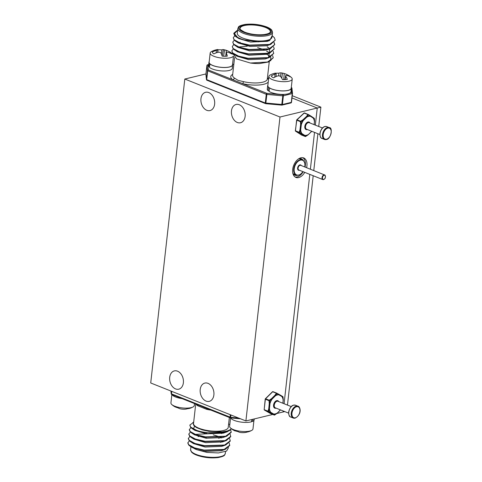 <?xml version="1.0" encoding="UTF-8"?>
<svg xmlns="http://www.w3.org/2000/svg" width="482" height="482" viewBox="0 0 482 482"><rect width="100%" height="100%" fill="white"/><g stroke="black" fill="none" stroke-linecap="round" stroke-linejoin="round"><path stroke-width="0.72" d="M292.237 95.713L320.892 107.149L317.246 108.028L291.99 97.948L317.246 108.028L315.33 125.121L317.246 108.028L279.994 117.012L245.898 420.949L150.715 382.973L184.805 79.036L279.994 117.012M314.511 132.387L310.384 169.194L314.511 132.387M309.799 174.382L284.079 403.729L309.799 174.382M284.729 411.58L283.151 411.965L283.259 410.995L283.151 411.965L276.891 413.478M306.624 167.694A10.496 6.531 111.8 0 0 303.69 157.933A10.496 6.531 111.8 0 0 300.913 157.789A10.496 6.531 111.8 0 0 293.062 167.32A10.496 6.531 111.8 0 0 295.912 177.424A10.496 6.531 111.8 0 0 298.695 177.575A10.496 6.531 111.8 0 0 304.757 172.369M295.153 177.027A10.496 6.531 111.8 0 0 297.105 176.942A10.496 6.531 111.8 0 0 303.172 171.737M305.04 167.061A10.496 6.531 111.8 0 0 302.865 157.704M303.256 160.367A8.815 5.489 111.8 0 0 301.485 158.861A8.815 5.489 111.8 0 0 299.147 158.735A8.815 5.489 111.8 0 0 298.394 158.982M292.791 173.02A8.815 5.489 111.8 0 0 294.948 175.231A8.815 5.489 111.8 0 0 297.274 175.358M231.468 110.884A9.399 6.73 76.4 0 1 236.096 104.467A9.399 6.73 76.4 0 1 245.133 116.337A9.399 6.73 76.4 0 1 240.506 122.747A9.399 6.73 76.4 0 1 231.468 110.884M200.958 98.708A9.399 6.73 76.4 0 1 205.585 92.297A9.399 6.73 76.4 0 1 214.629 104.16A9.399 6.73 76.4 0 1 209.995 110.577A9.399 6.73 76.4 0 1 200.958 98.708M169.706 377.316A9.399 6.73 76.4 0 1 174.339 370.905A9.399 6.73 76.4 0 1 183.377 382.774A9.399 6.73 76.4 0 1 178.75 389.185A9.399 6.73 76.4 0 1 169.706 377.316M200.217 389.492A9.399 6.73 76.4 0 1 204.844 383.082A9.399 6.73 76.4 0 1 213.881 394.945A9.399 6.73 76.4 0 1 209.254 401.355A9.399 6.73 76.4 0 1 200.217 389.492M272.776 414.466L245.898 420.949M205.941 73.933L184.805 79.036M228.619 423.955L229.8 424.732M193.674 422.262L189.806 425.1L190.691 427.462L192.155 428.618L196.451 430.595L206.025 432.812L226.07 432.149L227.275 431.764L231.462 428.781M190.842 427.612L189.275 429.811L190.197 431.86L191.661 433.011L195.957 434.993L205.537 437.21L225.576 436.547L226.787 436.162L231.233 432.294L230.667 429.848M190.348 432.011L188.781 434.21L189.703 436.252L191.167 437.409L195.463 439.391L205.043 441.608L225.082 440.946L226.293 440.56L230.739 436.692L230.173 434.246M189.854 436.403L188.293 438.608L189.209 440.65L190.673 441.807L194.969 443.789L204.549 446.007L224.588 445.338L225.799 444.952L230.245 441.084L229.679 438.644M189.36 440.801L187.799 443.006L188.721 445.049L190.179 446.205L194.481 448.188L204.055 450.405L224.094 449.736L225.305 449.351L229.751 445.482L229.185 443.042M228.522 447.597L226.576 451.074L218.467 452.941L206.971 452.417L196.644 449.652L191.547 446.971M192.692 447.501A17.46 5.513 -173.6 0 0 196.644 449.652L204.615 451.435L221.304 450.754L223.558 449.887M190.673 441.807L193.463 443.585L205.109 447.037L221.798 446.356L224.052 445.488M221.991 437.777L221.256 437.421M220.72 437.174L213.213 434.824M206.567 433.812L195.174 434.378M191.167 437.409L193.957 439.192L205.603 442.639L222.292 441.964L224.546 441.09M191.661 433.011L194.451 434.794L206.097 438.24L222.786 437.566L225.04 436.692M194.589 426.178L193.366 428.974M192.155 428.618L194.939 430.396L206.591 433.842L223.28 433.167L225.534 432.294M189.806 425.1L190.727 427.142L196.487 430.281C207.013 434.282 227.359 434.047 230.92 429.305L227.522 430.902L222.298 431.842L208.839 431.306L202.301 429.884L197.114 427.877C194.059 426.209 192.878 424.684 193.565 423.304M187.835 442.687L188.751 444.735L194.511 447.868L204.091 450.086L224.13 449.423L229.787 445.169M188.323 438.289L189.245 440.337L195.005 443.47L204.585 445.687L224.624 445.025L230.282 440.771M221.696 433.565L220.575 433.161M188.817 433.896L189.739 435.939L195.499 439.078L205.079 441.289L225.118 440.626L230.776 436.373M189.312 429.498L190.233 431.541L195.993 434.68L205.567 436.897L225.612 436.228L231.27 431.974M231.39 428.727A20.985 6.628 -173.6 0 1 230.92 429.305M206.621 408.411A1.681 0.548 -77 0 1 206.651 409.32L197.602 405.705A1.681 1.404 127 0 0 197.373 404.717M196.276 404.205L206.206 408.164M229.348 417.478L228.239 427.365A17.46 5.513 -173.6 0 1 217.521 431.215A17.46 5.513 -173.6 0 1 199.042 428.281A17.46 5.513 -173.6 0 1 193.535 423.473L195.716 404.055M170.935 391.041L171.472 393.848L230.643 417.352L230.529 417.87A0.837 0.524 111.8 0 1 230.306 417.858A0.837 0.837 0 0 0 230.541 417.918L240.548 418.816M171.478 391.257L171.206 393.631A0.837 0.795 173.9 0 0 171.592 394.384M237.837 28.516L237.307 33.264A17.46 5.513 6.4 0 0 242.808 38.066A17.46 5.513 6.4 0 0 261.292 41A17.46 5.513 6.4 0 0 272.005 37.156L272.541 32.408A17.46 5.513 -173.6 0 1 261.822 36.252A17.46 5.513 -173.6 0 1 243.344 33.318A17.46 5.513 -173.6 0 1 237.837 28.516C238.873 27.01 237.132 26.106 244.977 24.431C252.496 23.6 259.762 24.443 266.781 26.962C269.245 27.956 270.926 29.034 271.818 30.185L272.541 32.408M233.451 53.942L236.517 58.87L250.399 63.028A20.985 6.628 6.4 0 0 259.455 63.564L268.757 61.955L259.455 63.564M266.697 51.405L268.137 52.098M272.643 55.641L273.246 57.768L267.582 62.021L250.399 63.028M273.137 51.243L273.734 53.375L268.076 57.629L248.037 58.292L238.463 56.075L232.698 52.936L231.782 50.893L233.312 49.007M267.191 47.007L268.625 47.7M273.625 46.85L274.228 48.977L268.57 53.231L248.531 53.894L238.952 51.676L233.192 48.543L232.276 46.495L233.8 44.609M274.119 42.452L274.722 44.579L269.064 48.833L249.025 49.495L239.446 47.278L233.686 44.145L232.764 42.097L234.294 40.211M272.469 35.951L274.348 37.686L275.216 40.181L269.558 44.434L249.519 45.103L239.94 42.886L234.18 39.747L233.258 37.704L234.788 35.819M237.62 30.438L234.451 33.523L237.457 37.247L234.674 35.349L233.752 33.306L236.776 30.734L238.006 30.3M237.457 37.247A20.985 6.628 6.4 0 0 240.416 38.644A20.985 6.628 6.4 0 0 244.049 39.879L258.033 41.856L269.709 40.512L267.227 41.374L250.538 42.048L238.891 38.602L237.789 37.747M275.216 40.181L270.733 44.368L266.733 45.772L250.044 46.447L238.397 43L237.295 42.145M274.722 44.579L270.239 48.76L266.239 50.164L249.549 50.845L237.903 47.393L233.65 44.458L232.764 42.097M239.12 42.585L240.241 42.308M267.42 46.832L269.577 48.622M269.812 48.917L268.956 53.116M269.775 56.039L266.642 54.273L249.055 55.243L237.409 51.791L233.155 48.857L232.276 46.495M238.626 46.983L247.2 46.23M257.623 47.646L264.172 49.779M266.926 51.231L269.089 53.02M269.317 53.315L268.462 57.515M273.734 53.375L269.251 57.557L265.251 58.961L248.561 59.635L236.915 56.189L232.667 53.255L231.782 50.893M270.745 60.762L270.751 56.924M269.709 40.512L272.185 35.596M244.049 39.879L240.398 38.801L236.102 36.825L234.638 35.668L233.752 33.306M270.733 44.368L269.522 44.754L249.483 45.416L239.903 43.199L235.608 41.217L234.144 40.06L233.258 37.704M273.969 42.597L274.698 44.736M270.239 48.76L269.028 49.152L248.989 49.815L239.409 47.598L235.114 45.615M274.228 48.977L269.745 53.159L268.534 53.544L248.495 54.213L238.921 51.996L234.62 50.014M269.251 57.557L268.04 57.942L248.001 58.611L238.427 56.394L234.125 54.412M273.246 57.768L268.757 61.955M234.583 57.521L232.601 75.21A17.46 5.513 6.4 0 0 234.354 78.024L238.066 80.337L243.41 81.633A17.46 5.513 6.4 0 0 267.299 79.102L269.245 61.768M268.233 82.079A19.141 6.043 -173.6 0 1 242.603 83.651A1.681 0.548 103 0 0 243.41 81.633M292.484 93.544L291.508 102.214L292.484 93.526A0.837 0.837 0 0 0 292.484 93.345A0.837 0.795 173.9 0 1 292.484 93.508L283.38 95.822A0.837 0.603 -103.6 0 0 282.856 94.785L282.795 95.846L266.865 94.418L266.926 93.357L232.679 79.687A19.141 6.043 -173.6 0 1 232.698 74.336M234.354 78.024A1.681 1.404 -53 0 1 232.679 79.687L208.357 69.986A0.837 0.795 173.9 0 0 207.429 70.697L206.892 65.516M284.621 94.364L282.856 94.785L266.926 93.357A0.837 0.524 111.8 0 0 266.269 94.285L266.865 94.418L265.775 103.642A0.837 0.524 111.8 0 1 265.552 103.63A0.837 0.837 0 0 0 265.787 103.69L281.717 105.118L282.795 95.846L283.38 95.822L282.404 104.528L265.293 102.991A0.837 0.524 111.8 0 0 265.552 103.63L206.977 80.259A0.837 0.524 111.8 0 1 206.718 79.62L265.293 102.991L266.269 94.285L207.429 70.697L206.453 79.41A0.837 0.795 173.9 0 0 206.838 80.157M281.705 105.076L281.717 105.118A0.837 0.837 0 0 0 281.988 105.1A0.837 0.603 -103.6 0 0 282.404 104.528L291.285 102.383L292.261 93.677A0.837 0.603 -103.6 0 0 291.737 92.64L291.315 88.67M291.098 102.823A0.837 0.795 173.9 0 0 291.502 102.256M208.7 64.624L207.808 64.841A0.837 0.795 173.9 0 0 206.886 65.558L205.91 74.246A0.837 0.795 173.9 0 0 205.904 74.427L206.453 79.572A0.837 0.837 0 0 0 206.977 80.259M291.935 88.369A0.837 0.795 173.9 0 0 291.935 88.2L292.484 93.345A0.837 0.795 173.9 0 0 291.737 92.64L289.977 93.068M291.556 87.616A0.837 0.524 111.8 0 0 291.411 87.513A0.837 0.837 0 0 1 291.935 88.2A0.837 0.795 173.9 0 0 291.279 87.513M280.391 409.851L277.09 413.315L280.518 409.935A0.506 0.506 0 0 0 280.536 409.911L280.301 409.941M270.462 413.526A0.506 0.392 119.9 0 0 270.498 413.55A0.506 0.506 0 0 0 270.565 413.58A0.506 0.313 111.8 0 1 270.535 413.568A0.506 0.392 119.9 0 1 270.498 413.55L264.431 410.068A0.506 0.392 119.9 0 0 264.467 410.086A0.506 0.313 -68.2 0 1 264.341 409.724L268.016 411.188A0.506 0.313 111.8 0 0 268.149 411.55L264.467 410.086L270.535 413.568L274.21 415.038A0.506 0.313 111.8 0 0 274.24 415.05A0.506 0.506 0 0 0 274.698 415.008L274.716 414.942A0.506 0.464 124.4 0 1 274.21 415.038L268.149 411.55L268.516 411.381L268.016 411.188L268.757 408.664L269.245 408.802L268.516 411.381L270.577 412.514A0.506 0.337 118.6 0 1 270.191 412.64A0.506 0.392 119.9 0 0 270.764 412.333A0.506 0.368 142.9 0 1 270.577 412.514A10.297 6.411 -68.2 0 1 269.245 408.802L269.462 408.718A10.044 6.254 111.8 0 0 270.764 412.333L273.698 414.014A10.044 6.254 111.8 0 0 275.367 413.857A10.044 6.254 111.8 0 0 277.102 413.104A0.506 0.307 59 0 1 277.072 413.303A10.297 6.411 -68.2 0 1 275.294 414.074A10.297 6.411 -68.2 0 1 273.583 414.237A0.506 0.386 95.2 0 0 273.698 414.014A0.506 0.392 119.9 0 1 273.119 414.327A0.506 0.434 -58.2 0 0 273.583 414.237L274.716 414.942L277.042 413.357A0.506 0.506 0 0 0 277.09 413.315L277.06 413.333M283.03 396.999L281.916 396.294A10.297 6.411 -68.2 0 1 283.253 400L283.265 400.03A0.506 0.506 0 0 0 283.265 399.97L282.826 403.229M274.662 415.008L276.963 413.363M283.253 400L283.036 397.048A0.506 0.464 124.4 0 0 282.844 396.662L281.729 395.939A0.506 0.434 -58.2 0 0 281.717 395.933A0.506 0.506 0 0 0 281.711 395.927A0.506 0.392 119.9 0 1 281.825 396.511A0.506 0.368 142.9 0 0 281.916 396.294A0.506 0.434 -58.2 0 0 281.729 395.939M276.704 393.137A0.506 0.313 111.8 0 0 276.674 393.125A0.506 0.506 0 0 1 276.722 393.143L278.771 394.24A0.506 0.506 0 0 0 278.771 394.24A0.506 0.337 118.6 0 1 278.915 394.565L276.831 393.481L278.747 394.228A0.506 0.337 118.6 0 1 278.771 394.24A0.506 0.392 119.9 0 1 278.783 394.246L281.711 395.927A0.506 0.392 119.9 0 0 281.675 395.909L282.771 396.62A0.506 0.464 124.4 0 1 282.844 396.662A0.506 0.506 0 0 1 283.055 397.017L283.265 399.97M278.783 394.246A0.506 0.392 119.9 0 1 278.897 394.83L281.825 396.511A10.044 6.254 111.8 0 1 283.127 400.126L282.946 403.277M272.451 391.98L265.582 398.771A0.506 0.313 -68.2 0 0 265.371 399.229L265.582 398.771L269.257 400.235L271.571 398.614L272.065 399.126A10.044 6.254 111.8 0 0 269.962 403.651L269.251 403.597L268.757 408.664L269.462 408.718L269.962 403.651L269.251 403.597L269.046 400.693A0.506 0.313 -68.2 0 1 269.257 400.235L269.571 400.65L269.046 400.693L265.371 399.229L264.178 409.579A0.506 0.506 0 0 0 264.431 410.068A0.506 0.392 119.9 0 1 264.263 409.682M264.178 409.579L265.214 399.084A0.506 0.506 0 0 1 265.359 398.777L272.463 391.77A0.506 0.506 0 0 1 272.999 391.655L276.674 393.125A0.506 0.313 111.8 0 0 276.361 393.228A0.506 0.307 30.9 0 1 276.831 393.481L275.427 395.505L274.999 395.228L275.493 395.74A0.506 0.307 59 0 0 275.427 395.505A10.297 6.411 -68.2 0 1 278.915 394.565A0.506 0.386 95.2 0 1 278.897 394.83A10.044 6.254 111.8 0 0 275.493 395.74L272.065 399.126L269.571 400.65L269.757 403.609A10.297 6.411 -68.2 0 1 271.908 398.969L271.571 398.614L274.999 395.228L276.361 393.228L272.685 391.764A0.506 0.313 -68.2 0 1 273.029 391.667L276.65 393.113M311.679 131.255A10.044 6.254 111.8 0 1 311.589 131.387L308.088 134.852L311.8 131.303M301.413 134.954A0.506 0.392 123 0 0 301.461 134.99A0.506 0.506 0 0 0 301.551 135.038A0.506 0.313 111.8 0 1 301.515 135.02A0.506 0.392 123 0 1 301.461 134.99L295.562 131.158A0.506 0.392 123 0 0 295.617 131.188A0.506 0.313 -68.2 0 1 295.496 130.809L299.171 132.279A0.506 0.313 111.8 0 0 299.292 132.652L295.617 131.188L301.515 135.02L305.19 136.484A0.506 0.313 111.8 0 0 305.227 136.502A0.506 0.506 0 0 0 305.672 136.466L305.702 136.4A0.506 0.464 129.2 0 1 305.19 136.484L299.292 132.652L299.665 132.484L299.171 132.279L299.979 129.736L300.467 129.887L299.665 132.484L301.684 133.701A0.506 0.337 121.2 0 1 301.292 133.833A0.506 0.392 123 0 0 301.877 133.532A0.506 0.361 145.6 0 1 301.684 133.701A10.297 6.411 -68.2 0 1 300.467 129.887L300.69 129.809A10.044 6.254 111.8 0 0 301.877 133.532L304.726 135.382A10.044 6.254 111.8 0 0 306.383 135.303A10.044 6.254 111.8 0 0 308.112 134.635A0.506 0.313 60.9 0 1 308.076 134.833A10.297 6.411 -68.2 0 1 306.305 135.526A10.297 6.411 -68.2 0 1 304.606 135.599A0.506 0.392 98.2 0 0 304.726 135.382A0.506 0.392 123 0 1 304.136 135.683A0.506 0.434 -54.3 0 0 304.606 135.599L305.702 136.4L308.064 134.876M314.529 121.651L314.065 124.615M305.636 136.472L308.046 134.894A0.506 0.506 0 0 0 308.088 134.852L307.956 134.9M314.385 118.693L313.312 117.885A0.506 0.361 145.6 0 1 313.216 118.096A0.506 0.392 123 0 0 313.125 117.53L310.275 115.674A0.506 0.392 123 0 1 310.372 116.246L313.216 118.096A10.044 6.254 111.8 0 1 314.409 121.819L314.186 124.663M310.324 115.716L313.071 117.5A0.506 0.392 123 0 1 313.125 117.53A0.506 0.506 0 0 1 313.143 117.542A0.506 0.434 -54.3 0 1 313.312 117.885A10.297 6.411 -68.2 0 1 314.529 121.699L314.385 118.729A0.506 0.464 129.2 0 0 314.222 118.361L313.143 117.542A0.506 0.434 -54.3 0 0 313.137 117.53M314.125 118.301A0.506 0.464 129.2 0 1 314.222 118.361A0.506 0.506 0 0 1 314.409 118.705L314.547 121.675A0.506 0.506 0 0 1 314.541 121.735L314.535 121.699M310.269 115.674A0.506 0.392 123 0 1 310.275 115.674A0.506 0.506 0 0 0 310.263 115.668A0.506 0.337 121.2 0 1 310.39 115.987L308.353 114.806L306.92 116.752L306.498 116.469L306.98 116.993A0.506 0.313 60.9 0 0 306.92 116.752A10.297 6.411 -68.2 0 1 310.39 115.987A0.506 0.392 98.2 0 1 310.372 116.246A10.044 6.254 111.8 0 0 306.98 116.993L303.509 120.241A10.044 6.254 111.8 0 0 301.31 124.711L300.605 124.639L300.467 121.717A0.506 0.313 -68.2 0 1 300.69 121.271L300.991 121.681L300.467 121.717L296.635 120.114L297.014 119.801L300.69 121.271L303.021 119.717L303.509 120.241L300.991 121.681L301.105 124.663A10.297 6.411 -68.2 0 1 303.359 120.078L303.021 119.717L306.498 116.469L307.884 114.541A0.506 0.313 32.3 0 1 308.353 114.806L310.263 115.668A0.506 0.337 121.2 0 0 310.227 115.65L308.257 114.481A0.506 0.506 0 0 0 308.191 114.451A0.506 0.313 111.8 0 0 307.884 114.541L304.208 113.077A0.506 0.313 -68.2 0 1 304.552 112.999L308.155 114.439M303.961 113.306L297.014 119.801A0.506 0.313 -68.2 0 0 296.792 120.253L295.339 130.676A0.506 0.506 0 0 0 295.562 131.158A0.506 0.392 123 0 1 295.412 130.773M182.118 398.632A11.917 3.766 -173.6 0 1 172.008 394.601M251.803 419.527L251.556 421.762A11.917 3.766 -173.6 0 1 239.367 421.816A11.917 3.766 -173.6 0 1 230.655 417.924M254.273 418.93L254.177 419.78A11.917 3.766 -173.6 0 1 252.707 421.328L251.634 421.033M252.707 421.328L252.942 419.256M269.601 87.947L269.064 91.441A11.917 3.766 6.4 0 0 282.187 94.418A11.917 3.766 6.4 0 0 290.965 91.779L291.357 88.296A11.917 3.766 6.4 0 0 291.261 87.652M267.902 85.037A11.917 3.766 6.4 0 0 267.667 85.639L267.275 89.122A11.917 3.766 6.4 0 0 268.131 90.761L269.149 90.73M269.456 87.959A11.917 3.766 6.4 0 0 282.572 90.935A11.917 3.766 6.4 0 0 291.357 88.296M267.667 85.639A11.917 3.766 6.4 0 0 268.522 87.278L268.673 87.272M268.522 87.278L268.131 90.761M209.977 63.853L209.429 67.341A11.917 3.766 6.4 0 0 222.479 70.968A11.917 3.766 6.4 0 0 232.27 68.36L232.661 64.877A11.917 3.766 6.4 0 0 232.565 64.233M209.206 61.612A11.917 3.766 6.4 0 0 208.971 62.22L208.579 65.703A11.917 3.766 6.4 0 0 208.827 66.649L209.507 66.667M209.821 63.853A11.917 3.766 6.4 0 0 222.865 67.486A11.917 3.766 6.4 0 0 232.661 64.877M208.971 62.22A11.917 3.766 6.4 0 0 209.218 63.166L209.381 63.172M209.218 63.166L208.827 66.649M171.863 394.541L170.923 402.916A11.755 3.711 6.4 0 0 171.773 404.537A11.755 3.711 6.4 0 0 174.629 406.151A11.755 3.711 6.4 0 0 191.143 407.633A11.755 3.711 6.4 0 0 193.089 406.928A11.755 3.711 6.4 0 0 194.282 405.537L194.499 403.573M174.52 406.549A18.563 11.002 -62.6 0 1 174.147 406.332A18.563 11.002 -62.6 0 1 174.129 406.32A9.754 3.079 6.4 0 0 175.834 407.163A9.754 3.079 6.4 0 0 178.051 407.88A18.563 12.026 105.7 0 0 180.75 408.923A18.563 12.026 105.7 0 0 180.786 408.929M184.13 409.23A18.563 13.755 -96.9 0 0 184.431 409.23A18.563 13.755 -96.9 0 0 187.438 408.724A9.754 3.079 6.4 0 0 189.54 408.393A9.754 3.079 6.4 0 0 190.42 408.134A18.611 18.611 0 0 0 193.089 406.928M230.565 417.918L229.619 426.341A11.755 3.711 6.4 0 0 230.474 427.962A11.755 3.711 6.4 0 0 234.782 430.089A11.755 3.711 6.4 0 0 250.995 430.709A11.755 3.711 6.4 0 0 251.791 430.354A11.755 3.711 6.4 0 0 252.978 428.962L253.942 420.388M235.716 431.004A18.352 2.32 -75.8 0 1 235.704 431.01A18.563 8.754 -67.2 0 1 234.276 430.571A18.563 8.754 -67.2 0 1 233.722 430.233A9.754 3.079 6.4 0 0 235.74 431.01A9.754 3.079 6.4 0 0 238.174 431.637A18.563 9.779 102 0 0 240.416 432.499A18.352 14.605 113 0 0 240.518 432.511A18.611 18.611 0 0 0 244.675 432.559A18.563 15.412 -102.9 0 0 247.387 431.986A9.754 3.079 6.4 0 0 249.116 431.559A9.754 3.079 6.4 0 0 249.2 431.529M252.562 421.286A11.755 3.711 -173.6 0 1 252.032 421.515A11.755 3.711 -173.6 0 1 251.562 421.672M287.609 75.638L287.784 75.035A9.754 3.079 -173.6 0 1 289.031 75.692A18.611 18.611 0 0 1 291.375 77.463A11.755 3.711 -173.6 0 1 292.225 79.084A11.755 3.711 -173.6 0 1 285.844 81.633A11.755 3.711 -173.6 0 1 270.131 78.415A11.755 3.711 -173.6 0 1 268.866 76.463A11.755 3.711 -173.6 0 1 270.053 75.072A18.611 18.611 0 0 1 274.782 73.258A18.563 7.995 -98.7 0 1 275.999 73.192A18.352 1.458 -90.4 0 1 276.144 73.511A18.352 11.303 -75.3 0 0 274.963 74.101A18.563 15.858 -61.9 0 0 271.173 76.06A9.754 3.079 -173.6 0 0 272.053 76.969A9.754 3.079 -173.6 0 0 273.601 77.831A18.563 14.834 132.9 0 1 277.536 75.975A18.352 16.731 170.5 0 1 279.361 75.855A18.352 13.068 -111.5 0 1 280.711 76.626A18.563 7.995 -98.7 0 1 282.53 79.663A9.754 3.079 -173.6 0 0 285.091 79.638L285.772 76.319A18.563 9.019 91.8 0 1 287.314 79.367A9.754 3.079 -173.6 0 1 285.091 79.638M289.031 75.692A9.754 3.079 -173.6 0 1 289.339 75.903A9.754 3.079 -173.6 0 1 290.218 76.807A18.563 14.834 132.9 0 0 286.802 75.403A18.352 10.297 116.1 0 0 285.681 75.463A18.352 2.47 99.1 0 1 285.772 76.319M276.029 73.246A9.754 3.079 -173.6 0 1 276.294 73.228A9.754 3.079 -173.6 0 1 278.855 73.21A18.563 9.019 91.8 0 1 281.054 72.878A18.352 14.08 81.6 0 1 281.157 72.89A18.352 14.08 81.6 0 1 282.464 73.119A18.352 17.738 -19.7 0 1 284.229 73.529A18.563 15.858 -61.9 0 1 285.501 73.933A18.563 15.858 -61.9 0 1 287.784 75.035M284.796 79.657L285.681 75.463M276.09 76.542L276.144 73.511M274.8 77.156L274.963 74.101M283.717 79.681L284.229 73.529M281.753 78.223L282.464 73.119M280.397 76.433L281.054 72.878M278.68 75.879L278.855 73.21M268.866 76.463L267.835 85.657A11.755 3.711 6.4 0 0 269.095 87.61A11.755 3.711 6.4 0 0 282.036 90.869A11.755 3.711 6.4 0 0 291.194 88.278L292.225 79.084M229.854 52.978L230.131 52.146A9.754 3.079 -173.6 0 1 230.336 52.273A18.611 18.611 0 0 1 232.673 54.038A11.755 3.711 -173.6 0 1 233.023 54.388A11.755 3.711 -173.6 0 1 233.174 54.574M233.39 56.093A11.755 3.711 -173.6 0 1 225.257 58.268A11.755 3.711 -173.6 0 1 210.67 54.315A11.755 3.711 -173.6 0 1 210.17 53.038A11.755 3.711 -173.6 0 1 211.357 51.646A18.611 18.611 0 0 1 217.436 49.574A18.563 5.2 -94.7 0 1 217.954 49.58A18.352 1.567 -87.3 0 0 217.786 49.869A18.352 13.496 -70.6 0 0 216.382 50.363A18.563 17.099 -50.1 0 0 212.297 52.086A9.754 3.079 -173.6 0 0 212.315 52.201A9.754 3.079 -173.6 0 0 212.719 52.978A9.754 3.079 -173.6 0 0 213.863 53.882A18.563 16.081 145.9 0 1 218.039 52.267A18.352 16.81 -164.9 0 1 219.858 52.243A18.352 10.99 -104.9 0 1 220.991 53.062A18.563 5.2 -94.7 0 1 222.154 56.123A9.754 3.079 -173.6 0 0 224.829 56.261A9.754 3.079 -173.6 0 0 227.281 56.141A18.563 6.224 95.2 0 0 226.413 53.086A18.352 0.554 102.3 0 1 226.642 52.267A18.352 12.49 122.1 0 1 227.986 52.297A18.563 16.081 145.9 0 1 231.691 53.942A9.754 3.079 -173.6 0 0 231.276 53.044A9.754 3.079 -173.6 0 0 230.336 52.273M217.948 49.791A9.754 3.079 -173.6 0 1 219.165 49.767A9.754 3.079 -173.6 0 1 221.841 49.899A18.563 6.224 95.2 0 1 223.383 49.598A18.352 11.996 86.8 0 1 223.383 49.604A18.352 11.996 86.8 0 1 224.57 49.887A18.352 17.822 21.1 0 1 226.329 50.399A18.563 17.099 -50.1 0 1 229.492 51.767A18.563 17.099 -50.1 0 1 230.131 52.146M226.329 50.399L225.751 56.249L226.413 53.086M217.906 52.303L217.954 49.58M217.725 52.351L217.786 49.869M216.219 52.845L216.382 50.363M223.588 56.231L224.57 49.887M222.13 56.051L223.383 49.598M221.383 53.972L221.841 49.899M210.17 53.038L209.134 62.238A11.755 3.711 6.4 0 0 209.64 63.51A11.755 3.711 6.4 0 0 222.335 67.402A11.755 3.711 6.4 0 0 232.493 64.859L233.463 56.219M320.892 107.149L318.723 126.477M317.909 133.743L313.782 170.544M313.198 175.737L287.471 405.085M223.027 441.44L222.997 441.687A13.851 4.374 -173.6 0 1 222.991 441.741M198.072 436.439A13.851 4.374 -173.6 0 1 199.512 436.047M218.238 437.722A13.851 4.374 -173.6 0 1 218.635 437.873M218.671 438.078A14.189 4.483 6.4 0 0 217.786 437.752M199.879 436.138A14.189 4.483 6.4 0 0 198.271 436.505M196.108 454.399A17.46 5.513 6.4 0 0 214.592 457.334A17.46 5.513 6.4 0 0 225.311 453.484C224.269 454.99 226.016 455.894 218.171 457.569C210.652 458.4 203.386 457.557 196.367 455.038C193.897 454.044 192.222 452.966 191.33 451.815L190.607 449.592A17.46 5.513 6.4 0 0 196.108 454.399M210.857 410.098A17.46 5.513 -173.6 0 1 206.651 409.32M197.602 405.705A17.46 5.513 -173.6 0 1 196.192 404.247M230.908 414.972L230.643 417.352L238.68 418.069M203.296 407.085L230.306 417.858A0.837 0.524 111.8 0 1 230.047 417.219L230.324 414.737M171.755 391.366L171.472 393.848A0.837 0.524 111.8 0 0 171.731 394.487L198.813 405.296M220.388 437.523A13.514 4.266 -173.6 0 1 221.13 437.975M221.991 441.626A13.514 4.266 -173.6 0 1 220.521 442.398M222.365 441.94A13.851 4.374 6.4 0 0 222.805 441.482M220.973 438.011A13.851 4.374 6.4 0 0 220.147 437.554M265.817 27.125A15.532 4.904 -173.6 0 1 266.564 34.174A15.532 4.904 -173.6 0 1 244.742 32.21A15.532 4.904 -173.6 0 1 243.988 25.166A15.532 4.904 -173.6 0 1 265.817 27.125M270.342 31.679A15.195 4.796 6.4 0 0 265.552 27.498A15.195 4.796 6.4 0 0 249.465 24.944A15.195 4.796 6.4 0 0 240.144 28.293C239.223 28.806 240.783 30.113 244.826 32.216C250.947 34.421 257.382 35.21 264.124 34.577C270.884 33.409 269.836 32.282 270.342 31.679M244 32.39A16.623 5.248 6.4 0 0 267.359 34.487A16.623 5.248 6.4 0 0 266.558 26.95A16.623 5.248 6.4 0 0 243.199 24.847A16.623 5.248 6.4 0 0 244 32.39M267.402 78.229A19.141 6.043 -173.6 0 1 268.516 79.578M281.735 105.088A0.837 0.603 -103.6 0 0 281.988 105.1L290.869 102.955A0.837 0.603 -103.6 0 0 291.285 102.383L291.508 102.232A0.837 0.837 0 0 1 290.869 102.955M208.712 64.528L207.519 64.817A0.837 0.603 -103.6 0 1 207.808 64.841L208.357 69.986A0.837 0.524 111.8 0 0 207.694 70.914L206.718 79.62L205.91 74.228M205.904 74.427A0.837 0.837 0 0 1 205.91 74.246L206.886 65.54A0.837 0.837 0 0 1 207.519 64.817A0.837 0.603 -103.6 0 0 207.296 64.95M233.788 64.594L232.619 64.13A0.837 0.524 111.8 0 1 232.842 64.142A0.837 0.837 0 0 0 232.607 64.082L232.583 64.082M268.637 78.5L267.426 78.018M276.12 408.146A4.031 2.506 -68.2 0 1 275.927 408.206A4.031 2.506 -68.2 0 1 273.553 405.157A4.031 2.506 -68.2 0 1 276.668 400.638A4.031 2.506 -68.2 0 1 278.729 401.596M291.212 406.579L277.969 401.295A3.525 2.193 111.8 0 0 276.987 401.253A3.525 2.193 111.8 0 0 274.391 404.482A3.525 2.193 111.8 0 0 275.355 407.844L288.598 413.128M281.675 395.909L278.819 394.27M274.288 415.062A0.506 0.313 111.8 0 1 274.24 415.05L270.565 413.58A0.506 0.313 111.8 0 0 270.589 413.592M294.99 418.111A6.38 3.97 -68.2 0 1 293.213 418.039A6.38 3.97 -68.2 0 1 291.465 411.959A6.38 3.97 -68.2 0 1 296.165 406.121A6.38 3.97 -68.2 0 1 297.942 406.187C300.045 406.254 302.618 413.936 295.165 418.123L293.213 418.039L290.773 417.069A6.38 3.97 111.8 0 1 289.025 410.983A6.38 3.97 111.8 0 1 293.725 405.145A6.38 3.97 111.8 0 1 295.502 405.217L297.942 406.187M296.49 406.742A5.874 3.657 111.8 0 0 291.947 413.333A5.874 3.657 111.8 0 0 295.4 417.78A5.874 3.657 111.8 0 0 299.943 411.188A5.874 3.657 111.8 0 0 296.49 406.742M307.371 129.537A4.031 2.506 -68.2 0 1 307.082 129.622A4.031 2.506 -68.2 0 1 304.823 126.417A4.031 2.506 -68.2 0 1 308.016 122.006A4.031 2.506 -68.2 0 1 309.98 122.988M322.464 127.971L309.221 122.681A3.525 2.193 111.8 0 0 308.323 122.627A3.525 2.193 111.8 0 0 305.654 125.814A3.525 2.193 111.8 0 0 306.606 129.23L319.849 134.52M305.299 136.52A0.506 0.313 111.8 0 1 305.227 136.502L301.551 135.038A0.506 0.313 111.8 0 0 301.587 135.05M308.227 114.469A0.506 0.313 111.8 0 0 308.191 114.451L304.516 112.981A0.506 0.506 0 0 0 303.985 113.083L296.785 119.807A0.506 0.506 0 0 0 296.635 120.114L295.472 130.592M300.69 129.809L299.979 129.736L300.605 124.639L301.31 124.711L300.69 129.809M326.091 139.539A6.38 3.97 -68.2 0 1 324.464 139.431A6.38 3.97 -68.2 0 1 322.741 133.243A6.38 3.97 -68.2 0 1 327.567 127.477A6.38 3.97 -68.2 0 1 329.194 127.579C333.189 127.26 330.893 139.455 326.254 139.551L324.464 139.431L322.024 138.455A6.38 3.97 111.8 0 1 320.301 132.267A6.38 3.97 111.8 0 1 325.127 126.501A6.38 3.97 111.8 0 1 326.754 126.609L329.194 127.579M327.874 128.098A5.874 3.657 111.8 0 0 323.217 134.532A5.874 3.657 111.8 0 0 326.513 139.208A5.874 3.657 111.8 0 0 331.17 132.773A5.874 3.657 111.8 0 0 327.874 128.098M304.817 166.971A7.893 4.91 111.8 0 0 303.503 160.916A7.893 4.91 111.8 0 0 295.84 164.043A7.893 4.91 111.8 0 0 295.617 174.249A7.893 4.91 111.8 0 0 302.949 171.646M293.339 173.96L296.267 175.129A8.224 5.121 -68.2 0 1 295.201 174.436A8.224 5.121 -68.2 0 1 294.966 164.669A8.224 5.121 -68.2 0 1 302.365 159.843A8.224 5.121 -68.2 0 1 303.425 160.53M324.398 179.021A2.518 1.567 -68.2 0 1 322.789 179.563C325.163 179.292 325.916 177.816 325.043 175.135L300.738 165.344A2.518 1.567 111.8 0 0 298.472 166.82A2.518 1.567 111.8 0 0 298.545 169.809A2.518 1.567 111.8 0 0 298.87 170.019L322.789 179.563A2.518 1.567 -68.2 0 1 322.464 179.352A2.518 1.567 -68.2 0 1 322.392 176.364A2.518 1.567 -68.2 0 1 324.651 174.888A2.518 1.567 -68.2 0 1 324.976 175.099M299.4 170.23A2.856 1.777 -68.2 0 1 298.135 169.995A2.856 1.777 -68.2 0 1 298.213 166.302A2.856 1.777 -68.2 0 1 300.985 165.169A2.856 1.777 -68.2 0 1 301.268 165.555M325.055 175.478A2.181 1.362 111.8 0 0 322.934 176.34A2.181 1.362 111.8 0 0 322.874 179.165A2.181 1.362 111.8 0 0 324.995 178.304A2.181 1.362 111.8 0 0 325.055 175.478M206.67 432.902L206.561 433.842M206.175 437.301L206.073 438.234M217.719 437.752L219.19 438.319M225.522 451.562L225.311 453.484M227.275 431.764L224.172 432.878M226.787 436.162L223.678 437.276M226.293 440.56L223.184 441.669M225.799 444.952L222.69 446.067M225.305 449.351L222.202 450.465M190.179 446.205L192.625 447.766M193.674 422.226L192.83 422.533M170.911 391.029L171.206 393.8A0.837 0.837 0 0 0 171.731 394.487M190.932 446.687L190.607 449.592M221.202 437.963L220.461 437.517M199.952 436.156L198.343 436.529M238.891 38.602L236.102 36.825M238.397 43L235.608 41.217M266.642 54.273L269.745 53.159M268.643 78.427L267.432 77.945M233.8 64.522L232.842 64.142M295.502 405.217L293.55 405.133C291.417 405.627 289.796 407.838 288.688 411.755C288.61 415.062 289.308 416.834 290.773 417.069M326.754 126.609L324.964 126.483C322.639 127.025 320.958 129.272 319.928 133.213C319.873 136.466 320.566 138.214 322.024 138.455M171.773 404.537A18.611 18.611 0 0 0 174.147 406.332M180.75 408.923A18.611 18.611 0 0 0 184.431 409.23M230.474 427.962A18.611 18.611 0 0 0 234.276 430.571M249.116 431.559A18.611 18.611 0 0 0 251.791 430.354M285.501 73.933A18.611 18.611 0 0 0 281.157 72.89M229.492 51.767A18.611 18.611 0 0 0 223.383 49.604M304.889 167.001L304.877 163.217L303.491 160.572L299.436 158.674M296.267 175.129L298.515 175.261L300.437 174.394L303.021 171.676"/></g></svg>
